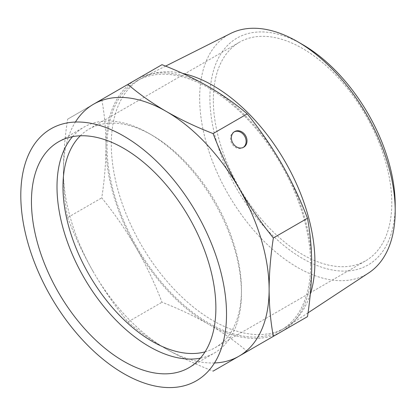 <?xml version="1.0" encoding="UTF-8"?>
<svg xmlns="http://www.w3.org/2000/svg" width="416" height="416" viewBox="0 0 416 416"><rect width="100%" height="100%" fill="white"/><g stroke="black" fill="none" stroke-linecap="round" stroke-linejoin="round"><path stroke-width="0.31" stroke-dasharray="2.08 1.56" d="M234.239 131.836A9.038 7.379 60 0 0 233.776 132.08L233.776 132.08A9.038 7.379 60 0 0 231.904 143.593A9.038 7.379 60 0 0 242.814 147.727A9.038 7.379 60 0 0 243.251 147.446M214.51 362.965A145.47 83.99 60 0 1 166.26 348.982C180.658 357.224 196.274 364.608 213.101 371.14L247.224 351.437C235.914 341.723 223.122 332.706 208.853 324.392C194.449 316.155 178.833 308.771 162.006 302.24C154.82 283.416 146.188 265.205 136.115 247.608C125.913 230.09 114.457 213.512 101.748 197.876C104.51 180.034 105.924 162.817 105.986 146.229C105.924 129.709 104.51 114.124 101.748 99.476L162.006 64.683M127.889 321.937C139.199 331.656 151.986 340.668 166.26 348.982A145.47 83.99 60 0 1 93.522 272.199C103.724 289.723 115.18 306.301 127.889 321.937L162.006 302.24M67.631 217.573C74.823 236.397 83.45 254.602 93.522 272.199A145.47 83.99 60 0 1 63.393 170.82C63.461 187.335 64.87 202.92 67.631 217.573L101.748 197.876M93.522 104.224L67.631 119.174C64.87 137.01 63.461 154.227 63.393 170.82A145.47 83.99 60 0 1 75.416 122.039M105.986 146.229A145.47 83.99 60 0 1 136.115 79.633A145.47 83.99 60 0 1 208.853 86.835A145.47 83.99 60 0 1 281.59 163.618A145.47 83.99 60 0 1 311.714 265.002A145.47 83.99 60 0 1 281.59 331.599A145.47 83.99 60 0 1 208.853 324.392A145.47 83.99 60 0 1 136.115 247.608A145.47 83.99 60 0 1 105.986 146.229M307.476 316.649L247.224 351.437M310.653 264.389A143.967 83.117 -120 0 0 247.811 119.506A143.967 83.117 -120 0 0 136.869 80.938A143.967 83.117 -120 0 0 107.052 146.843A143.967 83.117 -120 0 0 169.894 291.725A143.967 83.117 -120 0 0 280.836 330.294A143.967 83.117 -120 0 0 310.653 264.389M67.631 119.174L101.748 99.476M213.325 99.996A126.194 72.857 60 0 1 239.46 42.224A126.194 72.857 60 0 1 365.659 115.086A126.194 72.857 60 0 1 365.654 260.806A126.194 72.857 60 0 1 268.408 226.996A126.194 72.857 60 0 1 213.325 99.996M395.2 205A131.014 75.644 60 0 1 302.557 258.487A131.014 75.644 60 0 1 209.919 98.03A131.014 75.644 60 0 1 302.562 44.543M310.242 294.419A143.967 83.117 60 0 1 287.482 326.362A143.967 83.117 60 0 1 285.095 327.834A143.967 83.117 60 0 1 174.153 289.266A143.967 83.117 60 0 1 111.311 144.383A143.967 83.117 60 0 1 141.128 78.478A143.967 83.117 60 0 1 143.598 77.147A143.967 83.117 60 0 1 182.64 73.403M368.857 272.808A138.273 79.83 60 0 1 261.539 238.779A138.273 79.83 60 0 1 199.654 98.03A138.273 79.83 60 0 1 230.667 33.452M233.776 132.08L234.681 131.555L233.776 132.08M80.298 135.788A126.194 72.857 60 0 1 89.102 129.033A126.194 72.857 60 0 1 152.204 135.283A126.194 72.857 60 0 1 241.436 289.843A126.194 72.857 60 0 1 215.301 347.61A126.194 72.857 60 0 1 205.046 351.858M72.498 136.672A130.411 75.296 60 0 1 84.016 127.104A130.411 75.296 60 0 1 149.224 133.562A130.411 75.296 60 0 1 241.436 293.285A130.411 75.296 60 0 1 214.427 352.986A130.411 75.296 60 0 1 200.382 358.171M280.836 330.294L285.095 327.834M136.869 80.938L141.128 78.478M165.594 66.108L143.598 77.147M308.038 312.832L287.482 326.362M242.814 147.727L243.714 147.207M215.301 347.61L365.654 260.806M89.102 129.033L239.46 42.224M152.204 135.283L149.224 133.562M241.436 289.843L241.436 293.285M188.869 367.739L214.427 352.986M58.458 141.856L84.016 127.104"/><path stroke-width="0.62" d="M243.251 147.446A9.038 7.379 60 0 0 244.686 136.214A9.038 7.379 60 0 0 234.239 131.836M238.992 188.214C228.925 170.617 220.293 152.407 213.101 133.583C196.274 127.052 180.658 119.668 166.26 111.431A145.47 83.99 60 0 1 238.992 188.214A145.47 83.99 60 0 1 269.121 289.593C269.188 273 270.603 255.788 273.359 237.947C260.655 222.31 249.2 205.733 238.992 188.214M213.101 371.14L273.359 336.346C270.603 321.693 269.188 306.114 269.121 289.593A145.47 83.99 60 0 1 238.992 356.19A145.47 83.99 60 0 1 214.51 362.965M166.26 111.431C151.986 103.116 139.199 94.099 127.889 84.38L93.522 104.224A145.47 83.99 60 0 1 166.26 111.431M75.416 122.039A145.47 83.99 60 0 1 93.522 104.224M127.889 84.38L162.006 64.683C178.833 71.214 194.449 78.598 208.853 86.835C223.122 95.155 235.914 104.166 247.224 113.885C259.927 129.522 271.383 146.099 281.59 163.618C291.658 181.215 300.29 199.425 307.476 218.249C310.237 232.903 311.652 248.487 311.714 265.002C311.652 281.596 310.237 298.813 307.476 316.649L273.359 336.346M273.359 237.947L307.476 218.249M213.101 133.583L247.224 113.885M234.681 131.555L234.681 131.555A9.038 7.379 60 0 0 232.809 143.073A9.038 7.379 60 0 0 243.714 147.207A9.038 7.379 60 0 0 245.586 135.694A9.038 7.379 60 0 0 234.681 131.555L234.681 131.555M31.45 201.557A130.411 75.296 60 0 1 58.458 141.856A130.411 75.296 60 0 1 188.869 217.152A130.411 75.296 60 0 1 188.869 367.739A130.411 75.296 60 0 1 88.374 332.8A130.411 75.296 60 0 1 31.45 201.557M226.528 314.184A145.47 83.99 -120 0 0 72.233 122.242A145.47 83.99 -120 0 0 72.233 327.969A145.47 83.99 -120 0 0 226.528 314.184M165.594 66.108L230.667 33.452A138.273 79.83 60 0 1 297.43 41.579L302.562 44.543A131.014 75.644 60 0 1 395.2 205L395.2 210.928A138.273 79.83 60 0 1 368.857 272.808L308.038 312.832M182.64 73.403A143.967 83.117 60 0 1 285.095 161.595A143.967 83.117 60 0 1 310.242 294.419M297.43 41.579A138.273 79.83 60 0 1 395.2 210.928M205.046 351.858A126.194 72.857 60 0 1 111.909 306.992A126.194 72.857 60 0 1 62.967 186.805A126.194 72.857 60 0 1 80.298 135.788M200.382 358.171A130.411 75.296 60 0 1 105.716 308.812A130.411 75.296 60 0 1 57.002 186.805A130.411 75.296 60 0 1 72.498 136.672"/></g></svg>
